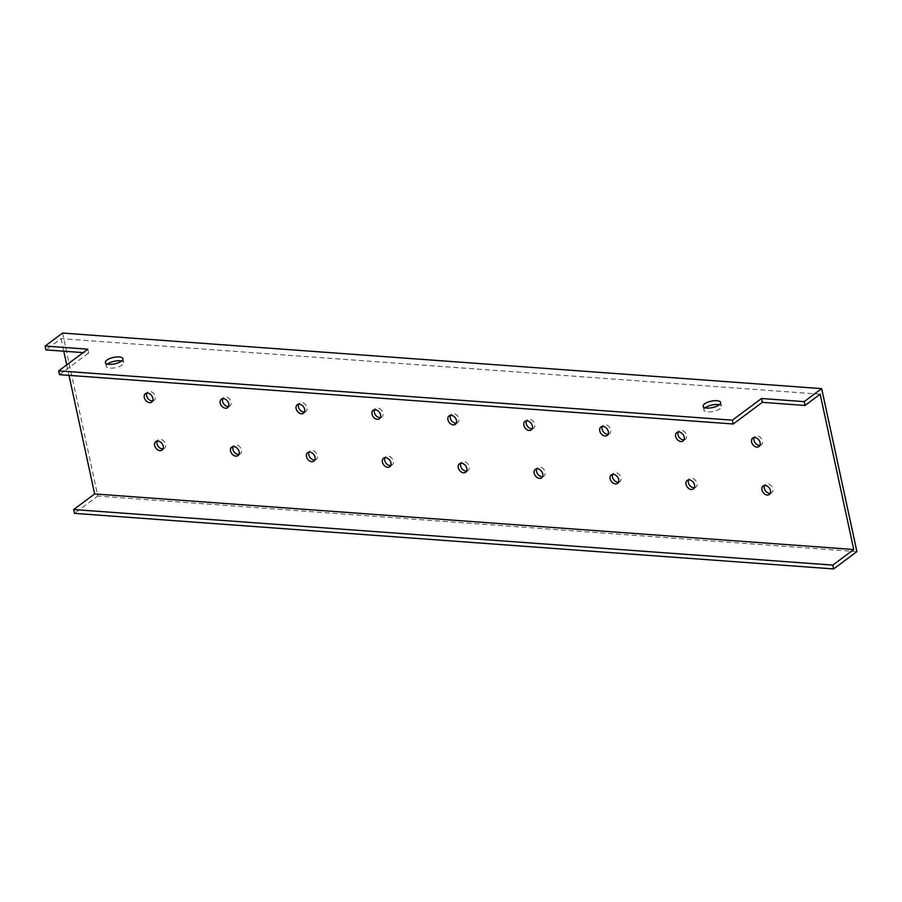 <?xml version="1.0" encoding="UTF-8"?>
<svg xmlns="http://www.w3.org/2000/svg" width="902" height="902" viewBox="0 0 902 902"><rect width="100%" height="100%" fill="white"/><g stroke="black" fill="none" stroke-linecap="round" stroke-linejoin="round"><path stroke-width="0.68" stroke-dasharray="4.51 3.38" d="M87.798 349.187L88.621 353.02L83.176 352.626M59.532 374.68L88.621 353.02M820.166 394.197L61.054 338.633L45.934 349.897M107.552 364.07A8.964 3.281 -12.2 0 0 106.233 366.359A8.964 3.281 -12.2 0 0 115.67 367.666A8.964 3.281 -12.2 0 0 123.743 362.57A8.964 3.281 -12.2 0 0 121.578 361.037M705.274 407.817A8.964 3.281 -12.2 0 0 703.943 410.106A8.964 3.281 -12.2 0 0 713.392 411.413A8.964 3.281 -12.2 0 0 721.465 406.317A8.964 3.281 -12.2 0 0 719.3 404.784M163.014 448.858A5.265 3.822 -126.7 0 0 164.412 448.305A5.265 3.822 -126.7 0 0 165.089 443.051A5.265 3.822 -126.7 0 0 160.229 439.285A5.265 3.822 -126.7 0 0 158.121 439.849A5.265 3.822 -126.7 0 0 157.196 441.033M152.652 400.916A5.265 3.822 -126.7 0 0 154.05 400.375A5.265 3.822 -126.7 0 0 154.716 395.121A5.265 3.822 -126.7 0 0 149.867 391.355A5.265 3.822 -126.7 0 0 147.759 391.919A5.265 3.822 -126.7 0 0 146.834 393.103M238.929 454.416A5.265 3.822 -126.7 0 0 240.327 453.864A5.265 3.822 -126.7 0 0 240.992 448.61A5.265 3.822 -126.7 0 0 236.144 444.844A5.265 3.822 -126.7 0 0 234.035 445.408A5.265 3.822 -126.7 0 0 233.099 446.591M228.567 406.475A5.265 3.822 -126.7 0 0 229.965 405.923A5.265 3.822 -126.7 0 0 230.63 400.68A5.265 3.822 -126.7 0 0 225.782 396.903A5.265 3.822 -126.7 0 0 223.673 397.478A5.265 3.822 -126.7 0 0 222.738 398.65M314.832 459.964A5.265 3.822 -126.7 0 0 316.241 459.422A5.265 3.822 -126.7 0 0 316.906 454.168A5.265 3.822 -126.7 0 0 312.058 450.402A5.265 3.822 -126.7 0 0 309.938 450.966A5.265 3.822 -126.7 0 0 309.014 452.15M304.47 412.034A5.265 3.822 -126.7 0 0 305.868 411.481A5.265 3.822 -126.7 0 0 306.545 406.227A5.265 3.822 -126.7 0 0 301.685 402.461A5.265 3.822 -126.7 0 0 299.577 403.025A5.265 3.822 -126.7 0 0 298.652 404.209M390.746 465.522A5.265 3.822 -126.7 0 0 392.144 464.97A5.265 3.822 -126.7 0 0 392.821 459.727A5.265 3.822 -126.7 0 0 387.961 455.95A5.265 3.822 -126.7 0 0 385.853 456.525A5.265 3.822 -126.7 0 0 384.928 457.709M380.385 417.592A5.265 3.822 -126.7 0 0 381.783 417.04A5.265 3.822 -126.7 0 0 382.448 411.786A5.265 3.822 -126.7 0 0 377.6 408.02A5.265 3.822 -126.7 0 0 375.491 408.583A5.265 3.822 -126.7 0 0 374.555 409.767M466.661 471.081A5.265 3.822 -126.7 0 0 468.059 470.528A5.265 3.822 -126.7 0 0 468.724 465.274A5.265 3.822 -126.7 0 0 463.876 461.508A5.265 3.822 -126.7 0 0 461.768 462.072A5.265 3.822 -126.7 0 0 460.832 463.256M456.299 423.139A5.265 3.822 -126.7 0 0 457.697 422.598A5.265 3.822 -126.7 0 0 458.363 417.344A5.265 3.822 -126.7 0 0 453.514 413.578A5.265 3.822 -126.7 0 0 451.395 414.142A5.265 3.822 -126.7 0 0 450.47 415.326M542.564 476.639A5.265 3.822 -126.7 0 0 543.962 476.087A5.265 3.822 -126.7 0 0 544.639 470.833A5.265 3.822 -126.7 0 0 539.779 467.067A5.265 3.822 -126.7 0 0 537.671 467.631A5.265 3.822 -126.7 0 0 536.746 468.815M532.203 428.698A5.265 3.822 -126.7 0 0 533.601 428.146A5.265 3.822 -126.7 0 0 534.277 422.903A5.265 3.822 -126.7 0 0 529.418 419.126A5.265 3.822 -126.7 0 0 527.309 419.701A5.265 3.822 -126.7 0 0 526.385 420.884M618.479 482.198A5.265 3.822 -126.7 0 0 619.877 481.645A5.265 3.822 -126.7 0 0 620.553 476.391A5.265 3.822 -126.7 0 0 615.694 472.625A5.265 3.822 -126.7 0 0 613.586 473.189A5.265 3.822 -126.7 0 0 612.661 474.373M608.117 434.257A5.265 3.822 -126.7 0 0 609.515 433.704A5.265 3.822 -126.7 0 0 610.18 428.45A5.265 3.822 -126.7 0 0 605.332 424.684A5.265 3.822 -126.7 0 0 603.224 425.259A5.265 3.822 -126.7 0 0 602.288 426.432M694.393 487.745A5.265 3.822 -126.7 0 0 695.792 487.204A5.265 3.822 -126.7 0 0 696.457 481.95A5.265 3.822 -126.7 0 0 691.608 478.184A5.265 3.822 -126.7 0 0 689.5 478.748A5.265 3.822 -126.7 0 0 688.564 479.932M684.02 439.815A5.265 3.822 -126.7 0 0 685.43 439.263A5.265 3.822 -126.7 0 0 686.095 434.009A5.265 3.822 -126.7 0 0 681.247 430.243A5.265 3.822 -126.7 0 0 679.127 430.806A5.265 3.822 -126.7 0 0 678.203 431.99M770.297 493.304A5.265 3.822 -126.7 0 0 771.695 492.751A5.265 3.822 -126.7 0 0 772.371 487.508A5.265 3.822 -126.7 0 0 767.512 483.731A5.265 3.822 -126.7 0 0 765.403 484.306A5.265 3.822 -126.7 0 0 764.479 485.479M759.935 445.374A5.265 3.822 -126.7 0 0 761.333 444.821A5.265 3.822 -126.7 0 0 762.01 439.567A5.265 3.822 -126.7 0 0 757.15 435.801A5.265 3.822 -126.7 0 0 755.042 436.365A5.265 3.822 -126.7 0 0 754.117 437.549M62.554 333.063L97.799 496.044L74.516 513.373M856.9 551.607L97.799 496.044M61.054 338.633L63.771 351.205M66.725 364.87L69.003 375.379M162.089 450.042L164.412 448.305M155.798 441.585L158.121 439.849M151.728 402.1L154.05 400.375M145.425 393.644L147.759 391.919M237.993 455.589L240.327 453.864M231.701 447.144L234.035 445.408M227.631 407.659L229.965 405.923M221.34 399.203L223.673 397.478M313.907 461.147L316.241 459.422M307.616 452.703L309.938 450.966M303.546 413.217L305.868 411.481M297.254 404.761L299.577 403.025M389.822 466.706L392.144 464.97M383.53 458.25L385.853 456.525M379.46 418.776L381.783 417.04M373.157 410.32L375.491 408.583M465.725 472.265L468.059 470.528M459.434 463.808L461.768 462.072M455.363 424.323L457.697 422.598M449.072 415.878L451.395 414.142M541.64 477.823L543.962 476.087M535.348 469.367L537.671 467.631M531.278 429.882L533.601 428.146M524.987 421.426L527.309 419.701M617.554 483.371L619.877 481.645M611.263 474.926L613.586 473.189M607.181 435.44L609.515 433.704M600.89 426.984L603.224 425.259M693.458 488.929L695.792 487.204M687.166 480.473L689.5 478.748M683.096 440.999L685.43 439.263M676.804 432.543L679.127 430.806M769.372 494.488L771.695 492.751M763.081 486.031L765.403 484.306M759.01 446.558L761.333 444.821M752.719 438.101L755.042 436.365M721.465 406.317L720.63 402.484M703.943 410.106L703.12 406.272M123.743 362.57L122.909 358.737M106.233 366.359L105.399 362.525"/><path stroke-width="1.35" d="M83.176 352.626L45.934 349.897L45.1 346.064L87.798 349.187L58.698 370.846L59.532 374.68L733.247 423.996L732.413 420.163L761.513 398.504L804.201 401.627L805.035 405.46L762.337 402.337L733.247 423.996M761.513 398.504L762.337 402.337M805.035 405.46L820.166 394.197L853.743 549.51L832.794 565.103L73.693 509.54L94.642 493.946L853.743 549.51M73.693 509.54L74.516 513.373L833.628 568.937L832.794 565.103M833.628 568.937L856.9 551.607L821.666 388.627L804.201 401.627M732.413 420.163L58.698 370.846M121.578 361.037A8.964 3.281 -12.2 0 0 107.721 363.934A8.964 3.281 -12.2 0 0 107.552 364.07M719.3 404.784A8.964 3.281 -12.2 0 0 705.443 407.681A8.964 3.281 -12.2 0 0 705.274 407.817M157.906 441.022A5.265 3.822 53.3 0 1 162.755 444.787A5.265 3.822 53.3 0 1 162.089 450.042A5.265 3.822 53.3 0 1 155.877 448.091A5.265 3.822 53.3 0 1 155.798 441.585A5.265 3.822 53.3 0 1 157.906 441.022M157.196 441.033A5.265 3.822 -126.7 0 0 158.2 446.366A5.265 3.822 -126.7 0 0 163.014 448.858M147.545 393.08A5.265 3.822 53.3 0 1 152.393 396.846A5.265 3.822 53.3 0 1 151.728 402.1A5.265 3.822 53.3 0 1 145.515 400.161A5.265 3.822 53.3 0 1 145.425 393.644A5.265 3.822 53.3 0 1 147.545 393.08M146.834 393.103A5.265 3.822 -126.7 0 0 147.838 398.425A5.265 3.822 -126.7 0 0 152.652 400.916M233.81 446.569A5.265 3.822 53.3 0 1 238.669 450.346A5.265 3.822 53.3 0 1 237.993 455.589A5.265 3.822 53.3 0 1 231.78 453.65A5.265 3.822 53.3 0 1 231.701 447.144A5.265 3.822 53.3 0 1 233.81 446.569M233.099 446.591A5.265 3.822 -126.7 0 0 234.114 451.913A5.265 3.822 -126.7 0 0 238.929 454.416M223.448 398.639A5.265 3.822 53.3 0 1 228.307 402.405A5.265 3.822 53.3 0 1 227.631 407.659A5.265 3.822 53.3 0 1 221.418 405.72A5.265 3.822 53.3 0 1 221.34 399.203A5.265 3.822 53.3 0 1 223.448 398.639M222.738 398.65A5.265 3.822 -126.7 0 0 223.752 403.983A5.265 3.822 -126.7 0 0 228.567 406.475M309.724 452.127A5.265 3.822 53.3 0 1 314.584 455.893A5.265 3.822 53.3 0 1 313.907 461.147A5.265 3.822 53.3 0 1 307.695 459.208A5.265 3.822 53.3 0 1 307.616 452.703A5.265 3.822 53.3 0 1 309.724 452.127M309.014 452.15A5.265 3.822 -126.7 0 0 310.029 457.472A5.265 3.822 -126.7 0 0 314.832 459.964M299.363 404.197A5.265 3.822 53.3 0 1 304.211 407.963A5.265 3.822 53.3 0 1 303.546 413.217A5.265 3.822 53.3 0 1 297.333 411.267A5.265 3.822 53.3 0 1 297.254 404.761A5.265 3.822 53.3 0 1 299.363 404.197M298.652 404.209A5.265 3.822 -126.7 0 0 299.656 409.542A5.265 3.822 -126.7 0 0 304.47 412.034M385.639 457.686A5.265 3.822 53.3 0 1 390.487 461.452A5.265 3.822 53.3 0 1 389.822 466.706A5.265 3.822 53.3 0 1 383.609 464.767A5.265 3.822 53.3 0 1 383.53 458.25A5.265 3.822 53.3 0 1 385.639 457.686M384.928 457.709A5.265 3.822 -126.7 0 0 385.932 463.03A5.265 3.822 -126.7 0 0 390.746 465.522M375.277 409.756A5.265 3.822 53.3 0 1 380.125 413.522A5.265 3.822 53.3 0 1 379.46 418.776A5.265 3.822 53.3 0 1 373.248 416.825A5.265 3.822 53.3 0 1 373.157 410.32A5.265 3.822 53.3 0 1 375.277 409.756M374.555 409.767A5.265 3.822 -126.7 0 0 375.57 415.089A5.265 3.822 -126.7 0 0 380.385 417.592M461.542 463.245A5.265 3.822 53.3 0 1 466.402 467.01A5.265 3.822 53.3 0 1 465.725 472.265A5.265 3.822 53.3 0 1 459.513 470.314A5.265 3.822 53.3 0 1 459.434 463.808A5.265 3.822 53.3 0 1 461.542 463.245M460.832 463.256A5.265 3.822 -126.7 0 0 461.847 468.589A5.265 3.822 -126.7 0 0 466.661 471.081M451.18 415.303A5.265 3.822 53.3 0 1 456.04 419.08A5.265 3.822 53.3 0 1 455.363 424.323A5.265 3.822 53.3 0 1 449.151 422.384A5.265 3.822 53.3 0 1 449.072 415.878A5.265 3.822 53.3 0 1 451.18 415.303M450.47 415.326A5.265 3.822 -126.7 0 0 451.485 420.648A5.265 3.822 -126.7 0 0 456.299 423.139M537.457 468.803A5.265 3.822 53.3 0 1 542.305 472.569A5.265 3.822 53.3 0 1 541.64 477.823A5.265 3.822 53.3 0 1 535.427 475.873A5.265 3.822 53.3 0 1 535.348 469.367A5.265 3.822 53.3 0 1 537.457 468.803M536.746 468.815A5.265 3.822 -126.7 0 0 537.75 474.148A5.265 3.822 -126.7 0 0 542.564 476.639M527.095 420.862A5.265 3.822 53.3 0 1 531.943 424.628A5.265 3.822 53.3 0 1 531.278 429.882A5.265 3.822 53.3 0 1 525.065 427.943A5.265 3.822 53.3 0 1 524.987 421.426A5.265 3.822 53.3 0 1 527.095 420.862M526.385 420.884A5.265 3.822 -126.7 0 0 527.388 426.206A5.265 3.822 -126.7 0 0 532.203 428.698M613.371 474.351A5.265 3.822 53.3 0 1 618.22 478.128A5.265 3.822 53.3 0 1 617.554 483.371A5.265 3.822 53.3 0 1 611.342 481.431A5.265 3.822 53.3 0 1 611.263 474.926A5.265 3.822 53.3 0 1 613.371 474.351M612.661 474.373A5.265 3.822 -126.7 0 0 613.664 479.695A5.265 3.822 -126.7 0 0 618.479 482.198M602.998 426.42A5.265 3.822 53.3 0 1 607.858 430.186A5.265 3.822 53.3 0 1 607.181 435.44A5.265 3.822 53.3 0 1 600.969 433.501A5.265 3.822 53.3 0 1 600.89 426.984A5.265 3.822 53.3 0 1 602.998 426.42M602.288 426.432A5.265 3.822 -126.7 0 0 603.303 431.765A5.265 3.822 -126.7 0 0 608.117 434.257M689.275 479.909A5.265 3.822 53.3 0 1 694.134 483.675A5.265 3.822 53.3 0 1 693.458 488.929A5.265 3.822 53.3 0 1 687.245 486.99A5.265 3.822 53.3 0 1 687.166 480.473A5.265 3.822 53.3 0 1 689.275 479.909M688.564 479.932A5.265 3.822 -126.7 0 0 689.579 485.253A5.265 3.822 -126.7 0 0 694.393 487.745M678.913 431.979A5.265 3.822 53.3 0 1 683.772 435.745A5.265 3.822 53.3 0 1 683.096 440.999A5.265 3.822 53.3 0 1 676.883 439.048A5.265 3.822 53.3 0 1 676.804 432.543A5.265 3.822 53.3 0 1 678.913 431.979M678.203 431.99A5.265 3.822 -126.7 0 0 679.217 437.323A5.265 3.822 -126.7 0 0 684.02 439.815M765.189 485.468A5.265 3.822 53.3 0 1 770.037 489.234A5.265 3.822 53.3 0 1 769.372 494.488A5.265 3.822 53.3 0 1 763.16 492.548A5.265 3.822 53.3 0 1 763.081 486.031A5.265 3.822 53.3 0 1 765.189 485.468M764.479 485.479A5.265 3.822 -126.7 0 0 765.482 490.812A5.265 3.822 -126.7 0 0 770.297 493.304M754.827 437.538A5.265 3.822 53.3 0 1 759.676 441.303A5.265 3.822 53.3 0 1 759.01 446.558A5.265 3.822 53.3 0 1 752.798 444.607A5.265 3.822 53.3 0 1 752.719 438.101A5.265 3.822 53.3 0 1 754.827 437.538M754.117 437.549A5.265 3.822 -126.7 0 0 755.121 442.871A5.265 3.822 -126.7 0 0 759.935 445.374M704.62 403.848A8.964 3.281 167.8 0 1 714.125 400.736A8.964 3.281 167.8 0 1 720.63 402.484A8.964 3.281 167.8 0 1 712.569 407.58A8.964 3.281 167.8 0 1 703.12 406.272A8.964 3.281 167.8 0 1 704.62 403.848M106.898 360.101A8.964 3.281 167.8 0 1 116.414 356.978A8.964 3.281 167.8 0 1 122.909 358.737A8.964 3.281 167.8 0 1 114.847 363.833A8.964 3.281 167.8 0 1 105.399 362.525A8.964 3.281 167.8 0 1 106.898 360.101M45.1 346.064L62.554 333.063L821.666 388.627M63.771 351.205L66.725 364.87M69.003 375.379L94.642 493.946"/></g></svg>
